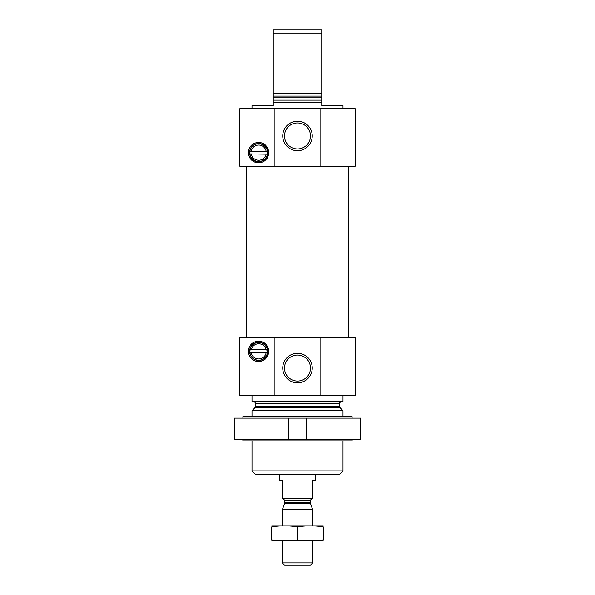 <?xml version="1.0" encoding="UTF-8"?>
<svg xmlns="http://www.w3.org/2000/svg" width="595" height="595" viewBox="0 0 595 595"><rect width="100%" height="100%" fill="white"/><g stroke="black" fill="none" stroke-linecap="round" stroke-linejoin="round"><path stroke-width="0.89" d="M310.493 368.037A12.993 12.993 0 0 0 291 356.784A12.993 12.993 0 0 0 291 379.298A12.993 12.993 0 0 0 310.493 368.037M251.99 108.632L251.99 105.598L273.231 105.598L273.231 102.563L321.769 102.563L321.769 105.598L343.01 105.598L343.01 108.632M273.231 102.563L273.231 93.311L321.769 93.311L321.769 102.563M321.769 93.311L321.769 33.089L273.231 33.089L273.231 29.75L321.769 29.75L321.769 33.089M273.231 93.311L273.231 33.089M266.099 154.142L267.445 153.897A8.873 8.873 0 0 1 249.885 153.897L266.099 154.142A7.586 7.586 0 0 1 251.231 154.142L250.369 154.142A0.61 0.61 0 0 1 249.885 153.897A8.873 8.873 0 0 1 258.661 143.752A8.873 8.873 0 0 1 267.445 151.361L249.885 151.361A0.61 0.61 0 0 1 250.369 151.108L251.231 151.108A7.586 7.586 0 0 1 266.099 151.108L266.962 151.108A0.61 0.61 0 0 1 267.445 151.361A8.873 8.873 0 0 1 267.445 153.897A0.61 0.61 0 0 1 266.962 154.142L266.099 154.142M274.146 108.632L239.852 108.632L239.852 166.28L274.146 166.28L274.146 108.632L355.148 108.632L355.148 166.28L320.854 166.28L320.854 108.632M248.502 152.625C248.665 165.44 267.289 166.816 268.828 152.684C267.453 138.479 248.65 139.736 248.502 152.625M274.146 166.28L320.854 166.28M250.45 349.838L251.231 349.838A7.586 7.586 0 0 1 266.099 349.838L250.45 349.838L249.848 350.373A8.873 8.873 0 0 0 249.848 352.329L250.45 352.872L266.88 352.872L267.482 352.329A8.873 8.873 0 0 0 267.482 350.373A8.873 8.873 0 0 1 258.661 360.228A8.873 8.873 0 0 1 249.848 352.329A0.61 0.61 0 0 0 249.945 352.597M249.937 350.113A0.61 0.61 0 0 0 249.848 350.373A8.873 8.873 0 0 1 267.482 350.373L266.099 349.838L266.88 349.838M266.88 352.872L266.099 352.872A7.586 7.586 0 0 1 251.231 352.872L250.45 352.872M274.146 395.348L274.146 337.7L239.852 337.7L239.852 395.348L355.148 395.348L355.148 337.7L320.854 337.7L320.854 395.348M248.502 351.355C248.665 364.162 267.289 365.546 268.828 351.414C267.453 337.209 248.65 338.466 248.502 351.355M343.01 470.89L251.99 470.89L255.329 474.23L339.671 474.23L343.01 470.89L343.01 440.858M251.99 416.582L251.99 410.669L343.01 410.669L343.01 416.582M251.99 470.89L251.99 440.858M253.054 401.417C254.526 401.558 255.337 402.369 255.478 403.841L255.478 406.177L254.772 407.887L251.99 410.669M251.99 395.348L251.99 401.417L343.01 401.417L343.01 395.348M312.256 368.037A14.756 14.756 0 0 0 290.122 355.26A14.756 14.756 0 0 0 290.122 380.822A14.756 14.756 0 0 0 312.256 368.037M274.146 337.7L320.854 337.7M248.762 349.072A10.167 10.167 0 0 1 249.119 347.859M249.461 347.041A10.167 10.167 0 0 1 251.692 343.955M252.02 343.665A10.167 10.167 0 0 1 254.63 342.028M255.151 341.813A10.167 10.167 0 0 1 258.022 341.21M258.989 341.195A10.167 10.167 0 0 1 261.674 341.642M262.574 341.969A10.167 10.167 0 0 1 265.177 343.553M268.821 350.983A10.167 10.167 0 0 1 268.828 351.414M267.787 355.84A10.167 10.167 0 0 1 267.058 357.089M265.11 359.209A10.167 10.167 0 0 1 264.448 359.707M261.607 361.083A10.167 10.167 0 0 1 258.126 361.5M257.97 361.492A10.167 10.167 0 0 1 253.269 359.968M251.678 358.733A10.167 10.167 0 0 1 249.454 355.646M249.565 351.355A9.104 9.104 0 0 1 263.213 343.471A9.104 9.104 0 0 1 263.213 359.239A9.104 9.104 0 0 1 249.565 351.355M246.531 337.7L246.531 166.28M312.256 135.943A14.756 14.756 0 0 0 290.122 123.158A14.756 14.756 0 0 0 290.122 148.72A14.756 14.756 0 0 0 312.256 135.943M248.762 150.349A10.167 10.167 0 0 1 249.119 149.137M249.461 148.319A10.167 10.167 0 0 1 251.692 145.232M252.02 144.935A10.167 10.167 0 0 1 254.63 143.298M255.151 143.09A10.167 10.167 0 0 1 258.022 142.48M258.989 142.465A10.167 10.167 0 0 1 261.674 142.919M262.574 143.246A10.167 10.167 0 0 1 265.177 144.823M268.821 152.261A10.167 10.167 0 0 1 268.828 152.684M267.787 157.11A10.167 10.167 0 0 1 267.058 158.359M265.11 160.486A10.167 10.167 0 0 1 264.448 160.985M261.607 162.353A10.167 10.167 0 0 1 258.126 162.777M257.97 162.77A10.167 10.167 0 0 1 253.269 161.238M251.678 160.01A10.167 10.167 0 0 1 249.454 156.916M249.565 152.625A9.104 9.104 0 0 1 263.213 144.741A9.104 9.104 0 0 1 263.213 160.509A9.104 9.104 0 0 1 249.565 152.625M310.493 135.943A12.993 12.993 0 0 0 291 124.69A12.993 12.993 0 0 0 291 147.196A12.993 12.993 0 0 0 310.493 135.943M234.437 418.099L288.397 418.099L288.397 439.341L234.437 439.341L234.437 418.099M306.603 418.099L360.563 418.099L360.563 439.341L306.603 439.341L306.603 418.099L288.397 418.099M242.886 418.099L242.886 416.582L352.114 416.582L352.114 418.099M242.886 439.341L242.886 440.858L352.114 440.858L352.114 439.341M306.603 439.341L288.397 439.341M279.293 474.23L279.293 480.299L282.328 480.299L282.328 498.498L312.673 498.498L312.673 480.299L315.707 480.299L315.707 474.23M312.673 562.922L282.328 562.922L284.655 565.25L310.345 565.25L312.673 562.922L312.673 540.981M282.328 525.809L282.328 509.722L312.673 509.722L312.673 525.809M310.352 503.355L284.648 503.355L284.76 502.73L310.24 502.73L312.673 509.722M310.24 502.73L310.24 500.321L312.063 498.498M323.286 525.846L271.714 525.846M271.714 526.917C271.714 525.511 271.714 525.511 271.714 526.917C280.305 525.511 288.902 525.511 297.5 526.917C306.098 525.511 314.696 525.511 323.286 526.917C323.286 525.511 323.286 525.511 323.286 526.917L323.286 539.866C323.286 541.272 323.286 541.272 323.286 539.866C314.696 541.279 306.098 541.279 297.5 539.866C288.902 541.279 280.305 541.279 271.714 539.866C271.714 541.272 271.714 541.272 271.714 539.866L271.714 526.917M297.5 526.917L297.5 539.866M323.286 540.937L271.714 540.937M273.231 100.138L321.769 100.138M273.231 97.803L321.769 97.803M273.231 96.093L321.769 96.093M254.772 407.887L340.228 407.887L343.01 410.669M255.478 406.177L339.522 406.177L340.228 407.887M255.478 403.841L339.522 403.841C339.068 403.031 339.879 402.22 341.947 401.417M284.76 502.73L284.76 500.321L310.24 500.321M339.522 406.177L339.522 403.841M348.469 337.7L348.469 166.28M282.328 562.922L282.328 540.981M284.648 503.355L282.328 509.722M284.76 500.321L282.937 498.498"/></g></svg>
